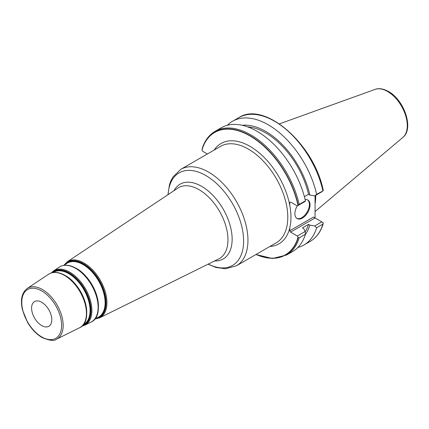 <?xml version="1.0" encoding="UTF-8"?>
<svg xmlns="http://www.w3.org/2000/svg" width="429" height="429" viewBox="0 0 429 429"><rect width="100%" height="100%" fill="white"/><g stroke="black" fill="none" stroke-linecap="round" stroke-linejoin="round"><path stroke-width="0.64" d="M315.063 203.888A50 28.866 -120 0 0 315.701 196.546A50 28.866 -120 0 0 315.685 195.334M315.063 195.694L315.063 217.975L321.825 221.879L314.752 225.96L309.867 225.155L308.526 224.383L302.434 227.896L303.775 228.673L305.175 231.494L297.329 236.02L290.567 232.116L315.063 217.975L313.476 217.053L289.773 230.738L290.567 232.116M242.176 125.284A65.149 37.613 -120 0 1 309.867 195.072L314.752 195.876L321.825 191.79L322.892 190.749A71.428 41.238 -120 0 0 238.787 117.653L232.534 121.268A71.428 41.238 60 0 1 316.64 194.364L323.23 190.728M289.773 202.488L290.567 202.027L289.773 202.488L289.773 205.282A57.931 33.446 -120 0 0 250.005 146.353A57.931 33.446 -120 0 0 214.173 150.048M269.852 246.487A57.931 33.446 -120 0 0 289.773 227.944L289.773 230.738M297.276 205.904A10.714 6.188 120 0 0 294.884 213.663A10.714 6.188 120 0 0 297.104 218.57A10.714 6.188 120 0 0 305.357 215.696A10.714 6.188 120 0 0 310.033 204.917A10.714 6.188 120 0 0 307.818 200.011A10.714 6.188 120 0 0 305.121 199.56M296.793 218.366A10.714 6.188 120 0 0 304.928 215.106A10.714 6.188 120 0 0 309.4 204.547A10.714 6.188 -60 0 0 307.486 199.844M256.092 254.435A70.662 40.798 -120 0 0 297.989 237.43L297.329 236.02M290.567 202.027L297.329 205.931L297.989 205.287A70.662 40.798 -120 0 0 250.005 135.961A70.662 40.798 -120 0 0 202.016 149.877L202.681 151.287L207.352 153.984M289.773 227.944A57.931 33.446 -120 0 0 289.773 205.282M41.699 325.584A14.286 8.248 60 0 1 32.363 312.993A14.286 8.248 60 0 1 34.556 301.549A14.286 8.248 60 0 1 41.699 302.257A14.286 8.248 -120 0 1 51.03 314.843A14.286 8.248 -120 0 1 48.842 326.292A14.286 8.248 -120 0 1 41.699 325.584M297.989 237.43L299.19 237.832A71.428 41.238 60 0 1 286.513 255.051L292.739 251.458A71.428 41.238 -120 0 0 305.421 234.234L299.19 237.832M305.175 231.494L305.421 234.234M323.235 223.675C320.753 231.816 316.409 237.714 310.215 241.366A71.428 41.238 -120 0 0 322.892 224.147L323.23 222.796L321.825 221.879M323.23 222.796L322.822 222.453M322.892 224.147L316.64 227.756L314.752 225.96M227.365 125.273A71.428 41.238 60 0 1 232.534 121.268M316.64 227.756A71.428 41.238 60 0 1 303.957 244.98A71.428 41.238 60 0 1 297.908 247.453M299.19 204.435L305.421 200.842A71.428 41.238 -120 0 0 221.316 127.74L215.085 131.338A71.428 41.238 60 0 1 299.19 204.435L297.989 205.287M314.752 195.876L316.64 194.364M305.298 234.62A65.149 37.613 -120 0 0 309.867 225.155M297.329 205.931L305.175 201.405L305.421 200.842M309.867 195.072L308.526 194.294L304.386 196.68M202.016 149.877L202.064 149.029C204.547 140.889 208.891 134.99 215.085 131.338M247.587 126.855A63.326 36.562 60 0 1 308.526 194.294M308.526 224.383A63.326 36.562 60 0 1 305.196 231.746M402.863 137.43C414.232 128.732 404.15 99.871 388.449 91.474C381.322 87.623 376.839 88.637 375.123 89.388A27.89 16.104 60 0 1 387.553 91.468A27.89 16.104 60 0 1 405.362 114.731A27.89 16.104 60 0 1 402.863 137.43L315.063 211.572M236.427 265.787L276.255 242.793A55.679 32.148 -120 0 0 284.786 198.177A55.679 32.148 -120 0 0 248.412 149.11A55.679 32.148 60 0 0 220.576 146.353L180.748 169.348A55.679 32.148 60 0 1 208.585 172.104A55.679 32.148 -120 0 1 244.959 221.171A55.679 32.148 -120 0 1 236.427 265.787L225.552 268.774L215.921 267.439L208.049 264.2M208.258 264.092A53.427 30.845 -120 0 0 243.592 239.554A53.427 30.845 -120 0 0 205.829 175.531A53.427 30.845 60 0 0 168.13 194.584M174.013 190.664A43.152 24.914 60 0 1 201.635 186.347A43.152 24.914 -120 0 1 231.413 231.108A43.152 24.914 -120 0 1 214.597 260.961M218.726 258.912A40.905 23.616 -120 0 0 225.97 226.41A40.905 23.616 -120 0 0 199.045 189.672A40.905 23.616 60 0 0 177.847 188.111L67.262 261.792A32.384 18.699 60 0 1 84.041 263.031A32.384 18.699 -120 0 1 105.357 292.111A32.384 18.699 -120 0 1 99.619 317.846L218.726 258.912M95.141 318.806A31.896 18.415 -120 0 0 105.234 295.35A31.896 18.415 -120 0 0 83.505 263.738A31.896 18.415 60 0 0 64.189 265.192M65.364 264.409A31.43 18.147 60 0 1 83.339 264.21A31.43 18.147 -120 0 1 104.478 294.144A31.43 18.147 -120 0 1 96.407 318.179M94.873 318.94L98.08 317.353A31.188 18.007 -120 0 0 103.598 292.573A31.188 18.007 -120 0 0 83.076 264.57A31.188 18.007 60 0 0 66.913 263.374L63.937 265.358M76.003 268.222A30.716 17.734 60 0 1 76.721 268.618A30.716 17.734 -120 0 1 98.429 307.062M96.353 316.35A31.355 18.104 -120 0 0 76.233 268.377M90.953 322.136A31.762 18.34 -120 0 0 96.573 296.895A31.762 18.34 -120 0 0 75.67 268.372A31.762 18.34 60 0 0 59.207 267.154C63.959 264.237 69.605 264.618 76.153 268.307C95.656 278.437 106.521 315.851 90.953 322.136L84.813 325.171A31.322 18.088 -120 0 0 90.363 300.284A31.322 18.088 -120 0 0 69.745 272.152A31.322 18.088 60 0 0 53.512 270.951L59.207 267.154M82.384 325.702A30.834 17.804 -120 0 0 89.876 301.941A30.834 17.804 -120 0 0 69.208 272.86A30.834 17.804 60 0 0 51.839 272.79M52.719 272.592A30.373 17.535 60 0 1 69.042 273.332A30.373 17.535 -120 0 1 89.189 301.179A30.373 17.535 -120 0 1 82.995 325.037M83.301 324.662A30.127 17.396 -120 0 0 88.599 300.718A30.127 17.396 -120 0 0 68.774 273.686A30.127 17.396 60 0 0 53.196 272.517M64.892 275.321A29.891 17.257 60 0 1 65.599 275.713A29.891 17.257 -120 0 1 86.722 313.132M84.701 322.19A30.529 17.627 -120 0 0 65.117 275.472M79.435 327.831A30.942 17.862 -120 0 0 84.915 303.249A30.942 17.862 -120 0 0 64.548 275.461A30.942 17.862 60 0 0 48.515 274.281C53.153 271.434 58.655 271.809 65.031 275.397C84.03 285.269 94.611 321.702 79.435 327.831L56.548 339.157A29.301 16.919 -120 0 0 61.738 315.873A29.301 16.919 -120 0 0 42.45 289.559A29.301 16.919 60 0 0 27.268 288.438L48.515 274.281M42.45 337.409A29.301 16.919 60 0 1 40.948 336.475M41.699 336.926A28.18 16.27 -120 0 0 61.62 325.423A28.18 16.27 -120 0 0 41.699 290.91A28.18 16.27 60 0 0 21.772 302.413A28.18 16.27 60 0 0 41.699 336.926M298.203 237.596A70.865 40.916 60 0 1 256.033 254.467M202.016 149.587A70.865 40.916 60 0 1 250.112 135.73A70.865 40.916 60 0 1 298.203 205.121M375.123 89.388L279.429 123.874M180.748 169.348L172.721 177.268L170.619 181.419L169.471 184.733L167.932 194.712M99.619 317.846L94.761 319.074M67.262 261.792L63.765 265.385M84.813 325.171L81.918 326.142M53.512 270.951L51.223 272.973M56.548 339.157C54.392 341.264 49.517 340.69 41.929 337.441C36.293 334.089 31.473 329.016 27.467 322.222L22.367 309.545C20.227 299.624 21.863 292.589 27.268 288.438M310.215 241.366L303.957 244.98M238.787 117.653C264.446 100.418 314.452 144.407 323.289 190.61M255.968 254.504L272.394 258.489L286.513 255.051"/></g></svg>
